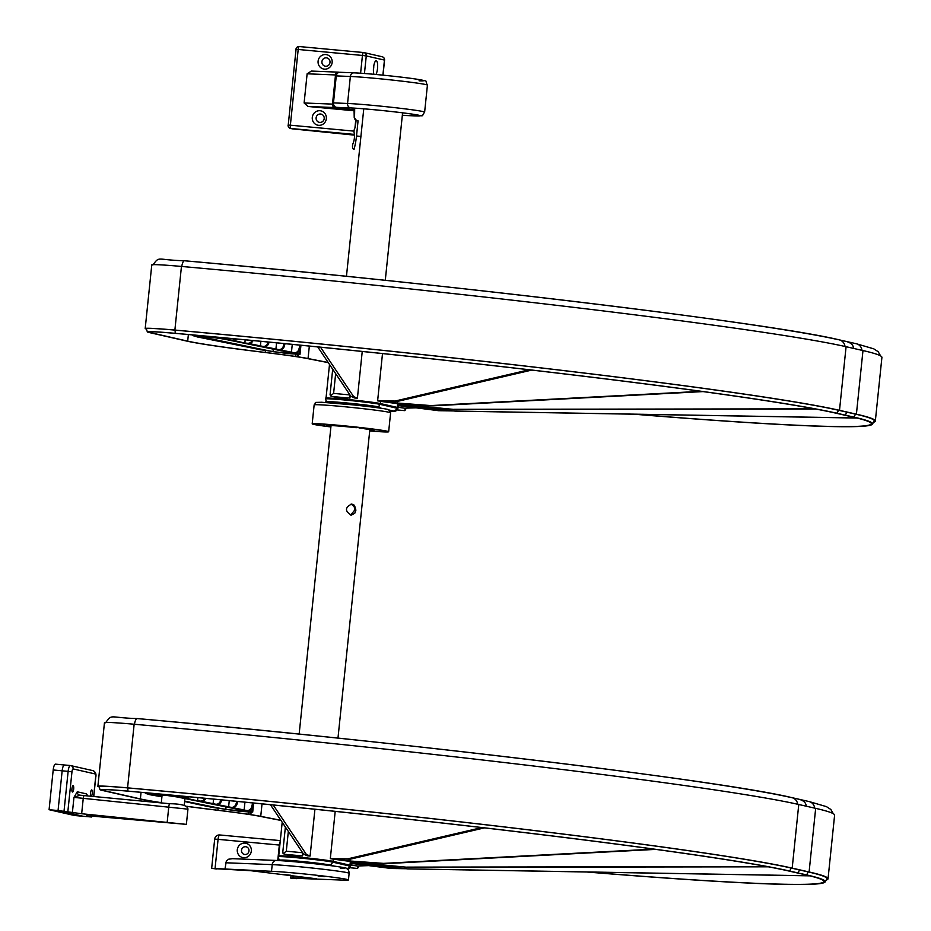 <?xml version="1.0" encoding="UTF-8"?>
<svg xmlns="http://www.w3.org/2000/svg" width="931" height="931" viewBox="0 0 931 931"><rect width="100%" height="100%" fill="white"/><g stroke="black" fill="none" stroke-linecap="round" stroke-linejoin="round"><path stroke-width="1.4" d="M349.381 865.155A27.79 0.966 5.9 0 1 350.428 865.527L350.347 866.307A27.79 0.966 5.9 0 0 349.3 865.935L349.381 865.155L332.483 861.303A27.79 0.966 5.9 0 0 302.133 857.474A27.79 0.966 5.9 0 0 278.241 855.961L278.16 856.741A27.79 0.966 5.9 0 1 302.051 858.242A27.79 0.966 5.9 0 1 332.402 862.083L332.483 861.303M287.423 860.453A21.273 0.745 5.9 0 1 299.724 861.384A21.273 0.745 5.9 0 1 323.616 864.189M406.312 408.139L404.88 410.652L405.136 408.185M853.483 348.531C853.494 345.308 851.295 343.015 846.907 341.654M855.391 414.097L846.907 412.165L845.255 415.145L853.762 417.076A501.739 17.514 -174.1 0 1 872.324 424.303L874.232 421.033A503.136 17.561 -174.1 0 0 855.391 414.097A7.809 7.285 101.1 0 1 853.762 417.076M873.767 422.197A504.218 17.596 -174.1 0 0 875.338 421.021L881.913 357.388A504.218 17.596 -174.1 0 0 862.979 350.556L846.081 346.704A504.218 17.596 5.9 0 0 181.452 266.441A46.829 1.629 5.9 0 0 151.776 264.904L145.201 328.527A46.829 1.629 5.9 0 1 174.877 330.063A504.218 17.596 5.9 0 1 839.506 410.327L856.404 414.19L862.979 350.556M875.338 421.021A504.218 17.596 -174.1 0 0 856.404 414.19M634.023 414.202A501.739 17.514 -174.1 0 0 872.324 424.303M398.421 405.497A28.407 0.989 5.9 0 1 398.584 405.613L438.652 410.699L398.421 405.45M397.712 407.941A28.407 0.989 -174.1 0 0 398.352 407.801A28.407 0.989 -174.1 0 0 397.293 407.417L380.383 403.565A28.407 0.989 5.9 0 0 347.182 399.434A3.119 2.909 101.1 0 1 347.042 399.411M851.039 416.46L852.493 416.96A500.482 17.468 5.9 0 1 871.288 423.733A500.482 17.468 5.9 0 1 639.539 414.598L639.574 414.295M634.826 414.214A500.482 17.468 5.9 0 0 635.594 414.272L635.594 414.225M404.88 410.652L397.153 409.931M635.594 414.272L636.187 414.237M636.176 414.365L639.539 414.598M295.639 354.245L295.406 356.457A88.829 3.096 5.9 0 0 265.254 352.465A152.358 5.318 -174.1 0 1 187.69 341.142L150.217 332.6A43.082 1.501 -174.1 0 1 148.599 332.018A43.082 1.501 -174.1 0 1 175.912 333.426A500.482 17.468 -174.1 0 1 358.167 351.045L362.834 351.522A500.482 17.468 -174.1 0 1 835.596 413.096L851.015 416.623M410.804 405.392L410.722 406.114L406.824 405.52A45.27 1.583 -174.1 0 0 406.894 405.439A45.27 1.583 -174.1 0 0 406.463 405.16L454.84 409.5L409.151 405.136L403.135 404.403L403.204 403.763M397.607 404.089L397.49 405.241L398.608 405.485A45.27 1.583 -174.1 0 0 404.45 405.695L455.119 411.106L410.722 406.114M403.751 405.032L403.728 405.183A42.151 1.466 -174.1 0 0 403.798 405.113A42.151 1.466 -174.1 0 0 403.414 404.869L397.525 403.682M397.49 405.241A42.151 1.466 -174.1 0 0 401.436 405.357L398.305 404.834L403.728 405.183M856.904 417.996L455.666 411.071M857.125 418.054L455.119 411.106M405.579 405.718L400.633 405.078L405.579 405.718M815.626 409.023L454.84 409.5M398.433 407.115L404.613 408.197L415.703 407.836M404.613 408.197L398.41 407.336M453.525 410.932L438.652 410.699M244.469 346.483A4.678 4.411 101.5 0 1 244.015 346.425L244.946 346.611A4.678 4.411 -78.5 0 0 245.4 346.669L228.945 343.33A4.678 4.411 101.5 0 1 226.978 342.631M253.046 340.583A4.678 4.411 101.5 0 1 248.519 343.469L263.112 346.437A4.678 4.411 -78.5 0 0 267.825 342.98L268.768 343.167A4.678 4.411 101.5 0 1 264.043 346.623L278.637 349.591A4.678 4.411 -78.5 0 0 283.35 346.134L284.292 346.32A4.678 4.411 101.5 0 1 279.568 349.777L294.161 352.733A4.678 4.411 -78.5 0 0 298.874 349.288L299.805 349.474A4.678 4.411 101.5 0 1 295.092 352.93L300.003 354.327L287.33 353.547L259.993 349.637A4.678 4.411 101.5 0 1 258.027 348.927M259.993 349.637L245.4 346.669M291.426 352.488L292.264 344.389M213.42 340.187A4.678 4.411 101.5 0 1 212.966 340.118L213.897 340.304A4.678 4.411 -78.5 0 0 214.351 340.374L197.896 337.034A4.678 4.411 101.5 0 1 195.929 336.324M260.377 346.181L260.878 341.328M317.739 346.926L350.847 396.303L353.629 396.583L320.52 347.205M349.975 395L349.94 398.131L350.219 395.361M236.486 339A4.678 4.411 101.5 0 1 232.994 340.315L244.853 343.039L245.179 339.827M228.945 343.33L214.351 340.374M275.902 349.334L276.565 342.852M298.409 354.397L298.153 356.864A88.829 3.096 5.9 0 1 308.045 358.551L309.336 346.088M332.111 396.49L347.403 399.48M328.282 362.648L306.951 358.47A87.561 3.061 -174.1 0 0 264.881 352.465A153.615 5.365 5.9 0 1 186.537 341.037L149.076 332.495A44.351 1.548 5.9 0 1 147.354 331.925A44.351 1.548 5.9 0 1 175.249 333.321A501.739 17.514 5.9 0 1 836.736 413.201L845.255 415.145M328.189 362.508L308.045 358.551M295.406 356.457L294.405 356.375A87.572 3.061 5.9 0 1 297.152 356.794L298.153 356.864M147.354 331.925L146.283 328.655A45.747 1.594 5.9 0 1 175.179 330.133A503.136 17.561 5.9 0 1 838.435 410.234L846.907 412.165M181.754 266.51A7.809 2.211 -84.7 0 1 184.443 260.761A7.809 2.211 -84.7 0 1 184.513 260.773A495.595 17.293 5.9 0 1 838.249 339.687M152.859 264.998C159.923 255.606 156.105 260.028 184.443 260.761L184.443 260.761C443.365 283.629 769.297 322.917 839.122 339.827L856.392 343.76A7.809 7.285 -78.9 0 0 856.392 343.76L873.767 348.846L878.154 351.685L880.61 355.921M146.318 329.004A46.829 1.629 5.9 0 1 145.201 328.527M350.847 396.303L354.571 397.979A28.407 0.989 5.9 0 1 357.399 398.282L362.24 351.418M346.891 397.84L347.182 399.434A3.119 2.909 101.1 0 0 347.275 399.469M382.501 353.582L377.625 400.842A28.407 0.989 5.9 0 1 378.94 401.063L397.653 401.354L531.764 370.084M701.101 391.323L430.878 405.579L390.461 402.506A45.27 1.583 5.9 0 0 379.522 401.145L380.628 401.401A42.151 1.466 5.9 0 1 388.32 402.367L396.327 403.495A42.151 1.466 5.9 0 1 400.202 404.135L397.49 404.042M330.086 394.511L330.435 395.861L333.612 393.406L349.928 394.93M349.94 398.131L332.891 396.594M330.435 395.861L332.507 396.548M297.152 356.794L297.408 354.35M197.896 337.034L192.822 335.602L205.495 336.382L229.329 339.885L229.48 338.349M196.325 336.114L219.751 338.232L297.21 354.036L273.074 351.685L196.36 335.823M244.853 343.039L247.588 343.283A4.678 4.411 -78.5 0 0 252.08 340.49M229.329 339.885L232.063 340.129A4.678 4.411 -78.5 0 0 235.462 338.907M267.825 342.98L268.093 342.026M268.768 343.167L269.047 342.119M212.966 340.118A4.678 4.411 101.5 0 1 211.453 339.478M529.157 369.782L395.058 401.052L377.625 400.842M395.058 401.052L397.653 401.354M357.399 398.282L353.629 396.583M197.442 336.964L198.373 337.15A4.678 4.411 -78.5 0 0 198.827 337.22M283.35 346.134L284.048 343.586M284.292 346.32L285.014 343.679M259.54 349.567L260.471 349.765A4.678 4.411 -78.5 0 0 260.924 349.823M244.015 346.425A4.678 4.411 101.5 0 1 242.502 345.773M298.874 349.288L300.015 345.157M299.805 349.474L300.969 345.25M390.461 402.506L390.589 401.273M703.033 391.59L432.775 405.846L398.759 403.682A45.27 1.583 5.9 0 1 403.135 404.403M397.269 403.216L397.456 401.354M430.878 405.579L432.775 405.846M394.825 403.274L389.891 402.634L394.825 403.274M404.764 404.927L399.818 404.275L404.764 404.927M409.151 405.136L409.244 404.194M814.695 408.849L454.084 409.326M228.491 343.271L229.422 343.458A4.678 4.411 -78.5 0 0 229.876 343.527M331.005 425.898A19.749 0.687 -174.1 0 1 330.784 425.77A19.749 0.687 -174.1 0 1 333.275 425.688A19.749 0.687 -174.1 0 1 355.048 427.597L357.004 427.678A23.647 0.826 -174.1 0 0 329.888 425.269A23.647 0.826 -174.1 0 0 326.897 425.362A23.647 0.826 -174.1 0 0 330.971 426.258M366.267 428.318L366.22 428.807A23.647 0.826 -174.1 0 1 373.948 430.227A23.647 0.826 -174.1 0 1 369.782 430.262M369.828 429.913A19.749 0.687 -174.1 0 0 370.073 429.831A19.749 0.687 -174.1 0 0 364.265 428.737L366.22 428.807M369.712 430.948A38.439 1.338 -174.1 0 0 388.658 431.751A38.439 1.338 -174.1 0 0 360.134 427.492A38.439 1.338 -174.1 0 0 317.052 423.698A38.439 1.338 -174.1 0 0 312.188 423.849A38.439 1.338 -174.1 0 0 330.901 426.945M369.723 430.832A35.634 1.245 -174.1 0 0 385.865 431.46A35.634 1.245 -174.1 0 0 359.424 427.515A35.634 1.245 -174.1 0 0 319.484 423.989A35.634 1.245 -174.1 0 0 314.981 424.129A35.634 1.245 -174.1 0 0 330.912 426.829M380.488 408.162L379.755 407.266A27.08 0.943 -174.1 0 0 359.215 404.252A27.08 0.943 -174.1 0 0 329.318 401.633A27.08 0.943 -174.1 0 0 325.908 401.703L325.012 402.425M49.087 809.702L74.445 815.486L83.406 816.312L58.059 810.54L62.156 770.81A6.249 1.722 -84.7 0 1 64.425 764.979A6.249 1.722 -84.7 0 1 64.495 764.991A6.249 1.722 -84.7 0 0 64.425 764.979A6.249 1.722 -84.7 0 0 62.156 770.81L58.059 810.54L49.087 809.702L53.195 769.972A6.249 1.722 -84.7 0 1 55.464 764.142A6.249 1.722 -84.7 0 1 55.523 764.153L64.367 764.979M396.687 407.359A27.79 0.966 5.9 0 1 397.735 407.731L397.653 408.511A27.79 0.966 5.9 0 0 396.606 408.139L396.687 407.359L379.79 403.507A27.79 0.966 5.9 0 0 349.439 399.678A27.79 0.966 5.9 0 0 325.547 398.165L325.466 398.945A27.79 0.966 5.9 0 1 349.358 400.446A27.79 0.966 5.9 0 1 379.708 404.287L379.79 403.507M354.036 108.124L354.222 117.609L356.724 120.739L358.063 120.879L356.957 120.739A3.119 2.735 -87.7 0 1 354.548 117.62L354.699 108.159M358.063 120.879L356.503 135.961A43.71 21.18 -83 0 1 354.036 149.484A3.899 1.885 -83 0 1 353.966 149.472A3.899 1.885 -83 0 1 352.57 147.331A3.899 1.885 -83 0 1 353.058 143.444A9.81 4.748 97 0 0 354.152 132.877A3.899 1.885 -83 0 1 355.025 127.861A1.559 0.756 97 0 0 355.398 126.709L356.038 120.553M402.343 115.269L415.191 115.863A36.996 1.292 -174.1 0 0 419.869 115.723A36.996 1.292 -174.1 0 0 392.405 111.627A36.996 1.292 -174.1 0 0 350.94 107.973L344.703 107.798M413.248 114.292L413.108 115.7M414.19 114.443L414.051 115.816M415.982 115.921A4.061 3.549 -87.7 0 1 415.715 115.921L402.332 115.386L415.459 115.898A37.31 1.303 -174.1 0 0 401.18 112.639A37.31 1.303 -174.1 0 0 350.673 107.938L336.58 107.368A4.061 3.549 -87.7 0 1 333.473 102.899L336.266 75.9A4.061 3.549 -87.7 0 1 340.199 72.304M344.575 108.205L336.138 107.286M402.716 112.849L402.471 113.954M373.75 66.031A4.213 1.164 -84.7 0 1 373.412 69.697M326.397 57.85A4.213 4.05 102.8 0 1 329.248 64.46A4.213 4.05 102.8 0 1 322.254 63.808A4.213 4.05 102.8 0 1 326.397 57.85M320.59 114.024A4.213 4.05 102.8 0 1 323.441 120.634A4.213 4.05 102.8 0 1 316.447 119.983A4.213 4.05 102.8 0 1 320.59 114.024M354.443 135.135L292.578 128.874A3.119 3.002 102.8 0 1 292.206 128.815L290.519 128.431A3.119 3.002 -77.2 0 0 290.891 128.49L292.578 128.874M373.948 74.294A7.332 2.025 -84.7 0 1 373.54 67.591A7.332 2.025 -84.7 0 1 375.612 60.992A7.332 2.025 -84.7 0 1 377.649 65.345A7.332 2.025 -84.7 0 1 375.938 74.48M339.524 72.292L338.535 72.164A3.119 2.735 92.3 0 0 335.509 74.946L332.495 104.109A3.119 2.735 92.3 0 0 334.881 107.554L354.071 109.916M354.094 110.766L308.021 106.471L304.111 102.98L332.495 104.109M335.509 74.946L307.125 73.805L304.111 102.98M307.125 73.805L311.373 71.07L338.151 72.153M332.146 62.505A7.332 7.052 -77.2 0 0 325.873 54.557A7.332 7.052 -77.2 0 0 318.099 61.19A7.332 7.052 -77.2 0 0 324.372 69.138A7.332 7.052 -77.2 0 0 332.146 62.505M326.339 118.679A7.332 7.052 -77.2 0 0 320.066 110.731A7.332 7.052 -77.2 0 0 312.292 117.364A7.332 7.052 -77.2 0 0 318.565 125.313A7.332 7.052 -77.2 0 0 326.339 118.679M359.005 865.935L357.574 868.448L357.818 865.981M806.176 806.327C806.176 803.104 803.988 800.811 799.601 799.45M808.085 871.893L799.601 869.961L797.948 872.941L806.455 874.872A501.739 17.514 -174.1 0 1 825.017 882.099L826.914 878.829A503.136 17.561 -174.1 0 0 808.085 871.893A7.809 7.285 101.1 0 1 806.455 874.872M826.46 879.981A504.218 17.596 -174.1 0 0 828.031 878.817L834.607 815.184A504.218 17.596 -174.1 0 0 815.672 808.352L798.763 804.5A504.218 17.596 5.9 0 0 134.145 724.237A46.829 1.629 5.9 0 0 104.458 722.7L97.883 786.323A46.829 1.629 5.9 0 1 127.57 787.859A504.218 17.596 5.9 0 1 792.188 868.123L809.097 871.975L815.672 808.352M828.031 878.817A504.218 17.596 -174.1 0 0 809.097 871.975M586.705 871.998A501.739 17.514 -174.1 0 0 825.017 882.099M351.522 863.316L351.103 863.293A28.407 0.989 5.9 0 1 351.266 863.409L391.346 868.495L351.522 863.293M350.405 865.737A28.407 0.989 -174.1 0 0 351.045 865.597A28.407 0.989 -174.1 0 0 349.986 865.213L333.077 861.361A28.407 0.989 5.9 0 0 299.875 857.23A3.119 2.909 101.1 0 1 299.735 857.207M803.732 874.256L805.187 874.744A500.482 17.468 5.9 0 1 823.982 881.529A500.482 17.468 5.9 0 1 592.232 872.394L592.267 872.091M587.519 872.01A500.482 17.468 5.9 0 0 588.287 872.068L588.287 872.021M357.574 868.448L349.835 867.727M588.287 872.068L588.881 872.033M588.869 872.161L592.232 872.394M161.307 802.662A152.358 5.318 -174.1 0 1 140.383 798.938L102.91 790.396A43.082 1.501 -174.1 0 1 101.293 789.814A43.082 1.501 -174.1 0 1 128.594 791.222A500.482 17.468 -174.1 0 1 310.861 808.841L315.516 809.318A500.482 17.468 -174.1 0 1 788.289 870.892L803.709 874.407M363.486 863.188L363.416 863.91L359.506 863.305A45.27 1.583 -174.1 0 0 359.587 863.235A45.27 1.583 -174.1 0 0 359.157 862.956L407.534 867.296L361.845 862.932L355.828 862.199L355.898 861.559M350.3 861.885L350.184 863.037L351.29 863.281A45.27 1.583 -174.1 0 0 357.132 863.491L407.813 868.902L363.416 863.91M356.433 862.828L356.422 862.979A42.151 1.466 -174.1 0 0 356.48 862.909A42.151 1.466 -174.1 0 0 356.108 862.665L350.219 861.478M350.184 863.037A42.151 1.466 -174.1 0 0 354.129 863.153L350.999 862.63L356.422 862.979M809.598 875.792L408.36 868.867M809.819 875.85L407.813 868.902M358.26 863.514L353.326 862.874L358.26 863.514M768.319 866.819L407.534 867.296M351.115 864.899L357.306 865.993L368.397 865.632M357.306 865.993L351.092 865.132M406.207 868.728L391.346 868.495M197.163 804.279A4.678 4.411 101.5 0 1 196.709 804.209L197.64 804.407A4.678 4.411 -78.5 0 0 198.094 804.465L184.652 801.51M205.739 798.379A4.678 4.411 101.5 0 1 201.212 801.265L215.794 804.233A4.678 4.411 -78.5 0 0 220.519 800.776L221.45 800.963A4.678 4.411 101.5 0 1 216.737 804.419L231.319 807.386A4.678 4.411 -78.5 0 0 236.043 803.93L236.974 804.116A4.678 4.411 101.5 0 1 232.25 807.573L246.843 810.529A4.678 4.411 -78.5 0 0 251.568 807.072L252.499 807.27A4.678 4.411 101.5 0 1 247.774 810.726L252.697 812.123L240.023 811.343L212.687 807.433A4.678 4.411 101.5 0 1 210.709 806.723M212.687 807.433L198.094 804.465M244.108 810.284L244.946 802.185M161.913 796.82L150.589 794.83A4.678 4.411 101.5 0 1 148.623 794.12M213.059 803.977L213.571 799.124M270.432 804.721L303.541 854.099L306.322 854.379L273.214 805.001M302.668 852.796L302.622 855.926L302.912 853.157M189.179 796.796A4.678 4.411 101.5 0 1 185.688 798.111L197.547 800.835L197.872 797.623M228.584 807.13L229.259 800.648M186.654 806.281A152.358 5.318 -174.1 0 0 217.935 810.261A88.829 3.096 5.9 0 1 248.1 814.253L248.333 812.041M251.102 812.193L250.846 814.66A88.829 3.096 5.9 0 1 260.738 816.347L262.03 803.884M284.805 854.286L300.096 857.276M161.296 802.743A153.615 5.365 5.9 0 1 139.231 798.833L101.758 790.291A44.351 1.548 5.9 0 1 100.048 789.721A44.351 1.548 5.9 0 1 127.943 791.117A501.739 17.514 5.9 0 1 789.43 870.997L797.948 872.941M280.976 820.444L259.644 816.254A87.561 3.061 -174.1 0 0 217.575 810.261A153.615 5.365 5.9 0 1 186.747 806.362M280.883 820.304L260.738 816.347M248.1 814.253L247.099 814.171A87.572 3.061 5.9 0 1 249.845 814.59L250.846 814.66M100.048 789.721L98.965 786.439A45.747 1.594 5.9 0 1 127.873 787.929A503.136 17.561 5.9 0 1 791.129 868.029L799.601 869.961M134.448 724.306A7.809 2.211 -84.7 0 1 137.136 718.557A7.809 2.211 -84.7 0 1 137.194 718.569A495.595 17.293 5.9 0 1 790.943 797.483M105.552 722.793C112.604 713.402 108.799 717.824 137.136 718.557L137.136 718.557C396.059 741.413 721.99 780.713 791.816 797.623L809.086 801.556A7.809 7.285 -78.9 0 0 809.086 801.556L826.46 806.642L830.848 809.481L833.303 813.717M99.012 786.8A46.829 1.629 5.9 0 1 97.883 786.323M303.541 854.099L307.253 855.775A28.407 0.989 5.9 0 1 310.093 856.078L314.934 809.214M299.573 855.636L299.875 857.23A3.119 2.909 101.1 0 0 299.968 857.253M335.195 811.378L330.319 858.638A28.407 0.989 5.9 0 1 331.634 858.859L350.347 859.15L484.457 827.88M332.216 858.929L333.321 859.185A42.151 1.466 5.9 0 1 341.014 860.163L349.02 861.291A42.151 1.466 5.9 0 1 352.896 861.931L350.184 861.838M282.78 852.307L283.129 853.657L286.294 851.202L302.622 852.726M302.622 855.926L285.584 854.39M283.129 853.657L285.189 854.344M249.845 814.59L250.09 812.146M150.589 794.83L145.515 793.398L158.189 794.178L182.022 797.681L182.173 796.145M161.936 796.529L148.308 793.689L172.444 796.028L249.194 811.611L225.768 809.481L184.687 801.149M197.547 800.835L200.281 801.079A4.678 4.411 -78.5 0 0 204.773 798.286M182.022 797.681L184.757 797.925A4.678 4.411 -78.5 0 0 188.155 796.703M220.519 800.776L220.787 799.822M221.45 800.963L221.741 799.915M481.851 827.578L347.74 858.848L330.319 858.638M347.74 858.848L350.347 859.15M310.093 856.078L306.322 854.379M150.135 794.76L151.066 794.946A4.678 4.411 -78.5 0 0 151.52 795.016M236.043 803.93L236.742 801.382M236.974 804.116L237.708 801.475M212.233 807.363L213.164 807.549A4.678 4.411 -78.5 0 0 213.618 807.619M196.709 804.209A4.678 4.411 101.5 0 1 195.196 803.569M251.568 807.072L252.697 802.953M252.499 807.27L253.663 803.046M332.216 858.941A45.27 1.583 5.9 0 1 343.155 860.302L343.283 859.069M655.727 849.386L385.469 863.642L351.441 861.478A45.27 1.583 5.9 0 1 355.828 862.199M653.795 849.119L383.572 863.374L349.951 861L350.149 859.15M383.572 863.374L385.469 863.642M349.951 861L343.155 860.302M347.519 861.07L342.585 860.43L347.519 861.07M357.457 862.723L352.512 862.071L357.457 862.723M361.845 862.932L361.938 861.99M767.388 866.645L406.777 867.122M216.423 868.763L251.009 870.729L316.749 878.806L292.939 877.852L296.442 878.655L290.775 878.119L291.031 875.652M244.376 854.425A3.899 3.747 102.8 0 1 241.583 849.782A3.899 3.747 102.8 0 1 248.973 850.969A3.899 3.747 102.8 0 1 244.376 854.425A3.899 3.747 102.8 0 1 241.583 849.782A3.899 3.747 102.8 0 1 246.11 846.814M277.741 860.512L279.335 845.057L218.075 839.343L215.061 868.518L271.515 871.3A41.29 1.443 5.9 0 1 317.797 875.384A41.29 1.443 5.9 0 1 348.438 879.958A41.29 1.443 5.9 0 1 343.225 880.121L290.775 878.119M224.906 869.438L226.373 860.884L228.712 859.197L232.424 858.696M216.399 868.984L211.663 868.32L214.677 839.145L218.075 839.343A4.678 1.292 -84.7 0 1 219.774 834.967A4.678 1.292 -84.7 0 1 219.821 834.979L280.301 840.612L219.774 834.967A4.678 4.678 0 0 0 214.677 839.145L214.863 839.215M251.323 851.062A7.332 7.041 102.8 0 1 240.151 856.392A7.332 7.041 102.8 0 1 241.455 843.765A7.332 7.041 102.8 0 1 251.323 851.062M215.061 868.518L211.663 868.32M283.897 874.593L290.751 875.268L283.897 874.593M318.03 875.955L324.884 876.63L318.03 875.955M332.309 865.853L332.309 865.783A27.011 0.943 -174.1 0 0 298.141 861.35A27.011 0.943 -174.1 0 0 278.59 860.232L278.555 860.547M292.939 877.852L293.137 875.908M357.725 427.329L361.356 428.097M355.91 510.141L354.478 505.277L351.709 504.032C344.901 507.453 344.749 511.142 351.255 515.111L354.758 513.318L355.91 510.141M350.684 515.041L354.711 510.095L354.245 506.65L351.127 504.043M71.943 788.673A3.2 0.884 95.3 0 0 72.513 792.048A3.2 0.884 95.3 0 0 73.689 788.953A3.2 0.884 95.3 0 0 73.107 785.683A3.2 0.884 95.3 0 0 71.943 788.673M91.226 796.273A3.2 0.884 95.3 0 0 92.297 792.968A3.2 0.884 95.3 0 0 91.704 789.919A3.2 0.884 95.3 0 0 90.54 792.909A3.2 0.884 95.3 0 0 90.982 796.249M91.529 816.964L86.711 815.824L92.064 816.115L186.375 824.366L81.66 813.741L58.059 810.54L83.406 816.312L91.645 816.999L91.622 816.08M72.385 812.6L73.956 797.39L77.273 791.792L86.548 793.91L87.782 795.947M86.979 795.865A3.119 3.002 102.8 0 1 86.548 793.91M81.66 813.741L83.231 798.542A3.119 0.733 -84.6 0 1 84.256 795.609L169.791 803.721C181.754 803.872 187.794 805.687 187.946 809.155L73.956 797.39L79.938 795.167L84.221 795.609M167.231 821.852L168.802 806.642A3.119 0.733 -84.6 0 1 169.814 803.721L84.256 795.609A3.119 0.733 -84.6 0 1 84.279 795.609L79.938 795.167M79.798 795.155A3.119 3.002 102.8 0 1 77.273 791.792M334.718 866.191L329.085 864.899A3.119 3.002 102.8 0 0 332.402 862.083L349.3 865.935A3.119 3.002 -77.2 0 1 346.844 868.704M329.085 864.899A24.66 0.861 -174.1 0 0 303.285 861.617A24.66 0.861 -174.1 0 0 281.057 860.093M861.955 350.324A7.809 7.285 -78.9 0 0 856.404 343.76M397.514 405.241L397.293 407.417M299.526 350.254L299.13 354.059M265.254 352.465L265.463 350.44M844.999 346.46A7.809 7.657 -73.9 0 0 839.122 339.827M839.506 410.327L846.081 346.704M838.435 410.234A7.809 7.657 106.1 0 1 836.736 413.201M174.877 330.063L181.452 266.441M175.179 330.133A7.809 2.211 95.3 0 0 175.249 333.321M380.604 401.389L380.383 403.565M150.217 332.6L150.31 331.773M187.69 341.142L188.365 334.555M335.649 373.634L333.612 393.406M222.474 337.685L222.393 338.477M273.342 349.113L273.074 351.685M295.092 352.93L294.161 352.733M279.568 349.777L278.637 349.591M264.043 346.623L263.112 346.437M248.519 343.469L247.588 343.283M232.994 340.315L232.063 340.129M319.007 404.764A38.439 1.338 -174.1 0 0 314.143 404.915C317.099 401.692 312.083 402.646 321.556 402.25L353.547 404.904C381.151 407.906 388.239 409.291 388.564 409.721L390.613 412.817A38.439 1.338 -174.1 0 0 362.089 408.558A38.439 1.338 -174.1 0 0 319.007 404.764M53.195 769.972L68.138 771.368A6.249 1.722 -84.7 0 1 70.407 765.538L55.464 764.142M378.033 406.789A3.119 3.002 102.8 0 0 379.708 404.287L396.606 408.139A3.119 3.002 -77.2 0 1 393.301 410.955L389.193 410.024M397.653 408.511L395.826 411.06L390.392 411.362A24.66 0.861 -174.1 0 0 393.301 410.955M382.082 408.406L380.36 408.011M360.914 136.496L356.503 135.961M415.319 114.618L415.191 115.863M333.473 102.899L347.566 103.469A41.371 1.443 5.9 0 1 393.929 107.554A41.371 1.443 5.9 0 1 424.629 112.139L427.422 85.128A41.371 1.443 -174.1 0 0 396.722 80.555A41.371 1.443 -174.1 0 0 350.359 76.47L336.266 75.9M350.673 107.938A4.061 3.549 92.3 0 1 347.566 103.469L350.359 76.47A4.061 3.549 -87.7 0 1 354.292 72.862A37.31 1.303 5.9 0 1 404.799 77.576A37.31 1.303 5.9 0 1 419.09 80.822M424.629 112.139C420.626 117.387 425.56 115.2 415.715 115.921A4.061 3.549 -87.7 0 1 415.459 115.898M382.885 75.143L384.445 60.073L366.267 55.93L364.452 73.502M360.6 73.212L362.438 55.453L298.188 49.471L290.367 125.196L354.036 131.131M354.944 127.978L355.723 120.39M299.351 46.55L363.544 52.543A3.119 0.861 -84.7 0 1 363.602 52.543A3.119 3.002 -77.2 0 1 363.974 52.602A3.119 3.119 0 0 0 363.579 52.543L299.328 46.55A3.119 0.861 -84.7 0 1 299.351 46.55M354.385 134.413L290.891 128.49A3.119 0.861 -84.7 0 1 290.367 125.196L288.098 125.068A3.119 3.119 0 0 0 290.519 128.431A3.119 3.002 -77.2 0 1 288.226 125.115L296.046 49.378M334.881 107.554L308.021 106.471M383.013 75.155L384.561 60.108A3.119 3.119 0 0 0 382.152 56.744A3.119 3.002 -77.2 0 1 384.445 60.073L384.445 60.131M363.579 52.543A3.119 0.861 -84.7 0 0 362.438 55.453L366.267 55.93A3.119 3.002 -77.2 0 0 363.974 52.602L382.152 56.744M298.188 49.471A3.119 0.861 -84.7 0 1 299.328 46.55A3.119 3.119 0 0 0 295.93 49.343L298.188 49.471M814.637 808.12A7.809 7.285 -78.9 0 0 809.097 801.556M350.207 863.037L349.986 865.213M252.22 808.05L251.824 811.844M217.935 810.261L218.145 808.236M797.681 804.256A7.809 7.657 -73.9 0 0 791.816 797.623M792.188 868.123L798.763 804.5M791.129 868.029A7.809 7.657 106.1 0 1 789.43 870.997M127.57 787.859L134.145 724.237M127.873 787.929A7.809 2.211 95.3 0 0 127.943 791.117M333.298 859.185L333.077 861.361M102.91 790.396L102.992 789.569M140.383 798.938L141.058 792.351M288.342 831.43L286.294 851.202M175.156 795.481L175.075 796.273M226.035 806.909L225.768 809.481M247.774 810.726L246.843 810.529M232.25 807.573L231.319 807.386M216.737 804.419L215.794 804.233M201.212 801.265L200.281 801.079M185.688 798.111L184.757 797.925M348.438 879.958L349.137 873.278A41.29 1.443 -174.1 0 0 318.483 868.716A41.29 1.443 -174.1 0 0 272.213 864.631A4.678 4.096 -87.7 0 1 276.751 860.477A36.612 1.28 5.9 0 1 326.304 865.097A36.612 1.28 5.9 0 1 340.327 868.286M271.515 871.3L272.213 864.631L225.605 862.758M280.208 841.473A4.678 1.292 -84.7 0 0 279.335 845.057L279.835 845.104M93.647 796.505L95.637 777.234A3.119 0.861 95.3 0 0 95.113 773.94L73.13 768.925A3.119 0.861 95.3 0 0 71.966 771.834L67.858 811.564M73.13 768.925A3.119 3.002 102.8 0 0 70.465 765.55L64.495 764.991M64.03 811.099L68.138 771.368L71.966 771.834M92.448 770.554A3.119 3.002 102.8 0 1 95.113 773.94M365.848 428.26A5.458 4.771 -87.7 0 1 365.557 428.26A5.458 4.771 -87.7 0 1 364.615 428.12M280.278 860.081L278.706 858.859L278.16 856.741M347.472 869.17L349.381 868.274L350.347 866.307M398.352 407.801L398.584 405.613M398.305 404.834L398.363 404.24M332.693 369.223L330.098 394.395M326.036 398.037L329.504 364.463M192.892 334.962L192.822 335.602M300.922 345.413L300.003 354.327M326.99 424.443L326.897 425.362M374.041 429.307L373.948 430.227M314.143 404.915L312.188 423.849M390.613 412.817L388.658 431.751M326.478 401.598L325.466 398.945M339.955 72.281L354.048 72.839C365.406 73.235 398.584 76.528 414.435 78.832C431.123 82.219 423.896 79.228 427.422 85.128M338.337 72.153L311.373 71.07M351.045 865.597L351.278 863.409M350.999 862.63L351.057 862.036M285.386 827.019L282.791 852.191M278.73 855.833L282.198 822.259M145.585 792.758L145.515 793.398M253.616 803.209L252.697 812.123M231.959 858.661L276.46 860.453C290.53 860.919 335.87 865.749 343.923 867.692C347.228 867.808 348.962 869.67 349.137 873.278M363.765 108.822L346.46 276.298M331.029 425.688L299.154 734.093M402.588 112.837L385.283 280.312M369.84 429.691L337.976 738.108M187.946 809.155L186.375 824.366M162.134 794.678L161.284 802.906M184.955 798.565L184.245 805.455M93.763 796.517L95.753 777.28C96.498 773.998 95.521 771.776 92.821 770.612L70.407 765.538M91.645 816.999L91.738 816.091M359.098 428.004L365.86 428.26"/></g></svg>
